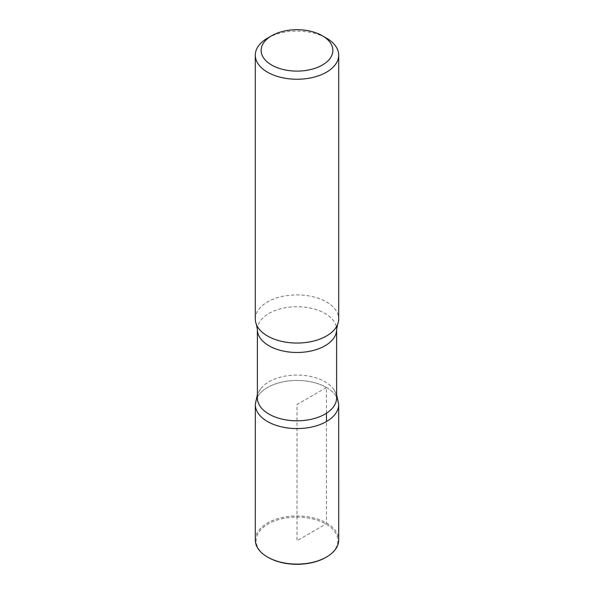 <?xml version="1.0" encoding="UTF-8"?>
<svg xmlns="http://www.w3.org/2000/svg" width="594" height="594" viewBox="0 0 594 594"><rect width="100%" height="100%" fill="white"/><g stroke="black" fill="none" stroke-linecap="round" stroke-linejoin="round"><path stroke-width="0.45" stroke-dasharray="2.97 2.23" d="M267.515 38.15A41.699 24.079 180 0 1 326.485 38.15M257.388 397.943A39.612 22.869 180 0 1 260.514 389.033A39.612 22.869 180 0 1 325.015 381.764A39.612 22.869 180 0 1 333.486 389.033A39.612 22.869 180 0 1 336.612 397.943M326.477 387.496A41.684 24.064 180 0 1 338.684 404.507A41.684 24.064 0 0 0 326.477 387.496A41.684 24.064 0 0 0 281.051 382.276A41.684 24.064 0 0 0 255.316 404.507A41.684 24.064 180 0 1 281.051 382.276A41.684 24.064 180 0 1 326.477 387.496M255.301 318.971A41.699 24.079 180 0 1 281.044 296.733A41.699 24.079 180 0 1 326.485 301.945A41.699 24.079 180 0 1 338.699 318.971M268.102 557.387A40.867 23.597 180 0 1 268.102 524.019A40.867 23.597 180 0 1 325.898 524.019A40.867 23.597 180 0 1 325.898 557.387M255.301 540.02A41.699 24.079 180 0 1 281.044 517.782A41.699 24.079 180 0 1 326.485 523.002A41.699 24.079 180 0 1 338.699 540.02M326.477 413.224L326.477 387.496L297 404.514L297 540.703L325.898 524.019L326.485 523.002L326.477 421.525M257.388 329.603A39.612 22.869 180 0 1 281.838 308.472A39.612 22.869 180 0 1 325.015 313.432A39.612 22.869 180 0 1 336.612 329.603M333.486 389.033L336.612 394.498M260.514 389.033L257.388 394.498"/><path stroke-width="0.89" d="M326.485 38.15L322.356 35.766A35.863 20.708 180 0 1 322.356 65.043A35.863 20.708 180 0 1 271.644 65.043A35.863 20.708 180 0 1 271.644 35.766A35.863 20.708 180 0 1 322.356 35.766L326.485 38.15A41.699 24.079 180 0 1 338.699 55.175A41.699 24.079 180 0 1 297 79.247A41.699 24.079 180 0 1 255.301 55.175A41.699 24.079 180 0 1 267.515 38.15L271.644 35.766M336.612 397.943A39.612 22.869 180 0 1 297 420.812A39.612 22.869 180 0 1 257.388 397.943L257.388 329.603A39.612 22.869 180 0 0 297 352.48A39.612 22.869 180 0 0 336.612 329.603L336.612 397.943M336.612 394.498L338.684 404.507A41.684 24.064 180 0 1 297 428.578A41.684 24.064 180 0 1 255.316 404.507A41.684 24.064 0 0 0 297 428.578A41.684 24.064 0 0 0 338.684 404.507L338.699 540.02A41.699 24.079 180 0 1 326.485 557.046A41.699 24.079 180 0 1 267.515 557.046A41.699 24.079 180 0 1 255.301 540.02L255.316 404.507L257.388 394.498M338.699 55.175L338.699 318.971A41.699 24.079 180 0 1 337.555 324.569A41.699 24.079 180 0 1 297 343.05A41.699 24.079 180 0 1 256.445 324.569A41.699 24.079 180 0 1 255.301 318.971L255.301 55.175M326.485 557.046L325.898 557.387A40.867 23.597 180 0 1 268.102 557.387L267.515 557.046M326.477 421.525L326.477 413.224M337.555 324.569L336.612 329.603M256.445 324.569L257.388 329.603"/></g></svg>
